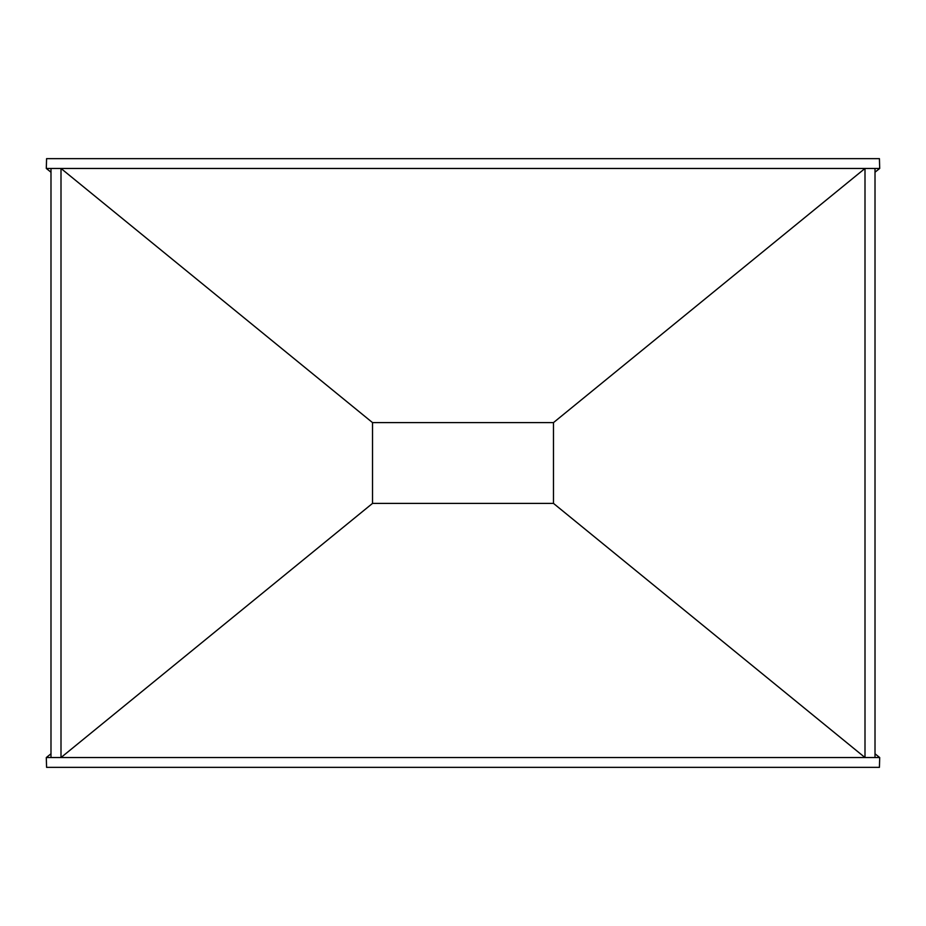 <?xml version="1.0" encoding="UTF-8"?>
<svg xmlns="http://www.w3.org/2000/svg" width="926" height="926" viewBox="0 0 926 926"><rect width="100%" height="100%" fill="white"/><g stroke="black" fill="none" stroke-linecap="round" stroke-linejoin="round"><path stroke-width="1.39" d="M61 757.549L372.518 503.397L372.518 422.603L553.482 422.603L553.482 503.397L372.518 503.397L372.518 422.603L61 168.451L50.988 168.451L50.988 757.549L61 757.549L61 168.451M875.012 168.451L875.012 757.549L865 757.549L865 168.451L875.012 168.451M372.518 503.397L553.482 503.397L553.482 422.603L865 168.451M553.482 503.397L865 757.549M50.988 753.787L46.3 757.549L46.578 767.341L879.422 767.341L879.7 757.549L875.012 753.787M46.3 757.549L879.7 757.549M372.518 422.603L553.482 422.603M50.988 172.213L46.3 168.451L46.578 158.659L879.422 158.659L879.7 168.451L875.012 172.213M46.3 168.451L879.7 168.451"/></g></svg>
